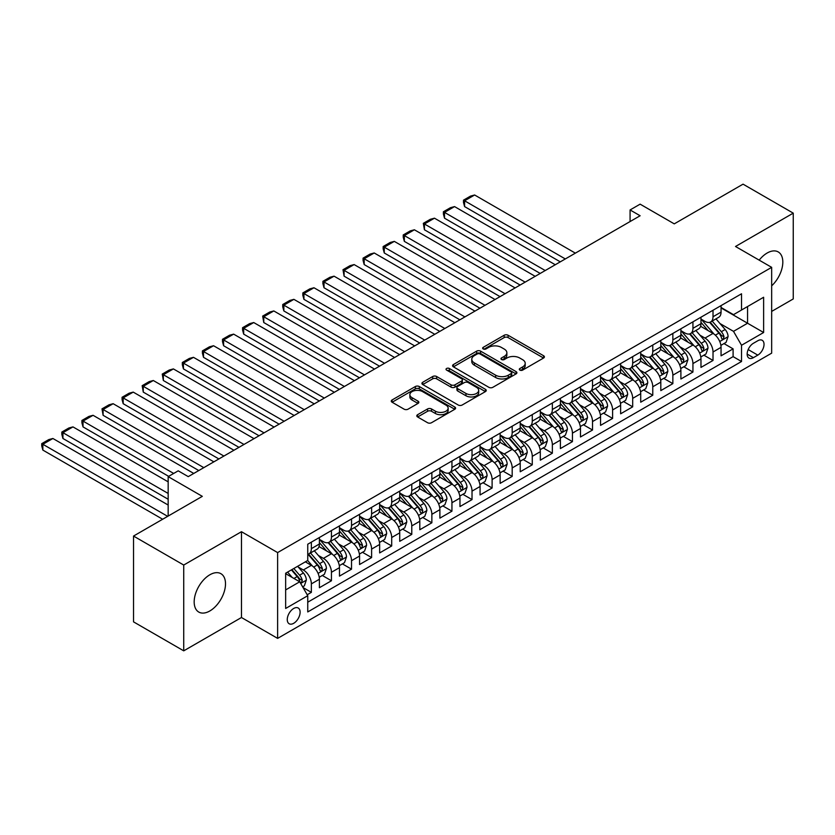 <?xml version="1.0" encoding="UTF-8"?>
<svg xmlns="http://www.w3.org/2000/svg" width="835" height="835" viewBox="0 0 835 835"><rect width="100%" height="100%" fill="white"/><g stroke="black" fill="none" stroke-linecap="round" stroke-linejoin="round"><path stroke-width="1.25" d="M519.881 370.114A1.952 1.127 0 0 0 522.637 370.114L543.585 358.017A2.787 1.607 0 0 0 544.399 356.879A2.787 1.607 0 0 0 543.585 355.741L508.097 335.252A2.787 1.607 0 0 0 504.163 335.252L483.214 347.35A1.952 1.127 0 0 0 482.64 348.143A1.952 1.127 0 0 0 483.214 348.946A1.952 1.127 0 0 0 485.97 348.946L488.684 347.381A8.924 5.146 0 0 1 501.303 347.381L504.256 349.082A8.924 5.146 0 0 1 506.866 352.725A8.924 5.146 0 0 1 504.256 356.368L501.543 357.933A1.952 1.127 0 0 0 500.979 358.726A1.952 1.127 0 0 0 501.543 359.53A1.952 1.127 0 0 0 504.309 359.53L507.012 357.964A8.924 5.146 0 0 1 519.631 357.964L522.585 359.666A8.924 5.146 0 0 1 525.205 363.308A8.924 5.146 0 0 1 522.585 366.951L519.881 368.517A1.952 1.127 0 0 0 519.307 369.31A1.952 1.127 0 0 0 519.881 370.114L519.881 368.517M209.846 610.959A22.148 12.786 120 0 0 224.312 591.441A22.148 12.786 120 0 0 220.92 573.687A22.148 12.786 120 0 0 209.846 574.783A22.148 12.786 120 0 0 195.369 594.301A22.148 12.786 120 0 0 198.772 612.055A22.148 12.786 120 0 0 209.846 610.959M771.665 285.831A22.148 12.786 120 0 0 778.22 251.93A22.148 12.786 120 0 0 767.146 253.026A22.148 12.786 120 0 0 759.182 260.144M293.69 623.307A9.091 5.25 120 0 0 299.629 615.301A9.091 5.25 120 0 0 298.231 608.016A9.091 5.25 120 0 0 293.69 608.465A9.091 5.25 120 0 0 287.751 616.47A9.091 5.25 120 0 0 289.15 623.755A9.091 5.25 120 0 0 293.69 623.307M417.615 414.692A2.787 1.607 0 0 0 416.801 415.83A2.787 1.607 0 0 0 417.615 416.968L427.572 422.719A2.787 1.607 0 0 0 431.518 422.719L454.772 409.286A2.787 1.607 0 0 0 455.597 408.148A2.787 1.607 0 0 0 454.772 407.01L419.295 386.532A2.787 1.607 0 0 0 415.35 386.532L392.095 399.955A2.787 1.607 0 0 0 391.271 401.092A2.787 1.607 0 0 0 392.095 402.23L404.119 409.171A2.787 1.607 0 0 0 408.054 409.171L418.011 403.43A2.787 1.607 0 0 0 418.826 402.293A2.787 1.607 0 0 0 418.011 401.155L412.052 397.711A7.452 4.3 0 0 1 409.87 394.663A7.452 4.3 0 0 1 414.473 390.686A7.452 4.3 0 0 1 422.593 391.625L445.953 405.111A7.452 4.3 0 0 1 448.144 408.148A7.452 4.3 0 0 1 443.542 412.125A7.452 4.3 0 0 1 435.411 411.196L431.518 408.952A2.787 1.607 0 0 0 427.572 408.952L417.615 414.692L417.615 416.968M771.665 311.413L793.25 298.94L793.25 213.144L743.046 184.159L674.262 223.863L640.121 204.157L630.081 209.95L640.121 215.754L188.251 476.628L178.21 470.836L168.169 476.628L168.169 516.051M183.731 565.044L183.731 650.841L241.472 617.514L241.472 531.707L183.731 565.044L133.527 536.06L202.31 496.345L168.169 476.628M241.472 531.707L277.627 552.582L771.665 267.346L771.665 353.153L277.627 638.378L277.627 552.582M793.25 213.144L735.51 246.482L771.665 267.346M488.882 387.325A2.787 1.607 0 0 0 492.827 387.325L516.082 373.892A2.787 1.607 0 0 0 516.896 372.754A2.787 1.607 0 0 0 516.082 371.617L480.605 351.128A2.787 1.607 0 0 0 476.66 351.128L453.395 364.561A2.787 1.607 0 0 0 452.58 365.699A2.787 1.607 0 0 0 453.395 366.836L488.882 387.325M447.372 370.531A1.952 1.127 0 0 1 449.355 370.803L449.355 368.486L485.427 389.319A2.787 1.607 0 0 1 486.252 390.456A2.787 1.607 0 0 1 485.427 391.594L462.173 405.017A2.787 1.607 0 0 1 458.227 405.017L422.74 384.538L422.74 382.263A2.787 1.607 0 0 0 421.925 383.401A2.787 1.607 0 0 0 422.74 384.538M422.74 382.263L432.697 376.512A2.787 1.607 0 0 1 436.642 376.512L451.036 384.82A2.787 1.607 0 0 0 454.971 384.82L461.578 381.01A2.787 1.607 0 0 0 462.392 379.873A2.787 1.607 0 0 0 461.578 378.735L446.6 370.082A1.952 1.127 0 0 1 446.026 369.289A1.952 1.127 0 0 1 447.226 368.245A1.952 1.127 0 0 1 449.355 368.486M183.731 650.841L133.527 621.856L133.527 536.06M307.196 594.75L311.361 592.349L303.032 587.537M298.283 567.059L303.324 569.971A11.356 6.555 60 0 1 311.361 583.884L319.398 579.25L319.398 587.715L331.443 580.753L322.31 575.482M318.365 555.463L323.416 558.375A11.356 6.555 60 0 1 331.443 572.288L339.48 567.654L339.48 576.119L351.525 569.157L342.392 563.886M338.457 543.867L343.498 546.779A11.356 6.555 60 0 1 351.525 560.692L359.561 556.058L359.561 564.523L371.606 557.561L362.473 552.29M358.539 532.271L363.58 535.183A11.356 6.555 60 0 1 371.606 549.096L379.643 544.462L379.643 552.927L391.698 545.965L382.555 540.694M378.62 520.685L383.662 523.587A11.356 6.555 60 0 1 391.698 537.51L399.725 532.866L399.725 541.33L411.78 534.379L402.637 529.098M398.702 509.089L403.743 512.001A11.356 6.555 60 0 1 411.78 525.914L419.807 521.27L419.807 529.734L431.862 522.783L422.719 517.502M418.784 497.493L423.825 500.405A11.356 6.555 60 0 1 431.862 514.318L439.888 509.674L439.888 518.138L451.944 511.187L442.8 505.906M438.866 485.897L443.907 488.809A11.356 6.555 60 0 1 451.944 502.722L459.97 498.088L459.97 506.553L472.025 499.591L462.882 494.32M458.947 474.301L463.989 477.213A11.356 6.555 60 0 1 472.025 491.126L480.062 486.492L480.062 494.957L492.107 487.995L482.974 482.724M479.029 462.705L484.07 465.617A11.356 6.555 60 0 1 492.107 479.53L500.144 474.896L500.144 483.361L512.189 476.399L503.056 471.128M499.111 451.109L504.163 454.021A11.356 6.555 60 0 1 512.189 467.934L520.226 463.3L520.226 471.765L532.271 464.803L523.138 459.532M519.203 439.513L524.244 442.425A11.356 6.555 60 0 1 532.271 456.338L540.308 451.704L540.308 460.168L552.353 453.217L543.22 447.936M539.285 427.927L544.326 430.839A11.356 6.555 60 0 1 552.353 444.752L560.389 440.108L560.389 448.572L572.434 441.621L563.301 436.34M559.366 416.331L564.408 419.243A11.356 6.555 60 0 1 572.434 433.156L580.471 428.512L580.471 436.976L592.526 430.025L583.383 424.744M579.448 404.735L584.49 407.647A11.356 6.555 60 0 1 592.526 421.56L600.553 416.915L600.553 425.38L612.608 418.429L603.465 413.148M599.53 393.139L604.571 396.051A11.356 6.555 60 0 1 612.608 409.964L620.635 405.33L620.635 413.795L632.69 406.833L623.547 401.562M619.612 381.543L624.653 384.455A11.356 6.555 60 0 1 632.69 398.368L640.716 393.734L640.716 402.199L652.772 395.237L643.628 389.966M639.693 369.947L644.735 372.859A11.356 6.555 60 0 1 652.772 386.772L660.809 382.138L660.809 390.603L672.853 383.641L663.721 378.37M659.775 358.351L664.817 361.263A11.356 6.555 60 0 1 672.853 375.176L680.89 370.542L680.89 379.007L692.935 372.045L683.802 366.774M679.857 346.765L684.898 349.667A11.356 6.555 60 0 1 692.935 363.58L700.972 358.946L700.972 367.41L713.017 360.459L713.017 351.994A11.356 6.555 -120 0 0 704.99 338.081L699.939 335.169M703.884 355.178L713.017 360.459M319.398 579.25A11.356 6.555 -120 0 0 311.361 565.337L305.339 561.851M339.48 567.654A11.356 6.555 -120 0 0 331.443 553.741L319.022 546.57M359.561 556.058A11.356 6.555 -120 0 0 351.525 542.145L339.104 534.974M379.643 544.462A11.356 6.555 -120 0 0 371.606 530.549L359.186 523.378M399.725 532.866A11.356 6.555 -120 0 0 391.698 518.952L379.278 511.782M419.807 521.27A11.356 6.555 -120 0 0 411.78 507.356L399.36 500.186M439.888 509.674A11.356 6.555 -120 0 0 431.862 495.76L419.441 488.59M459.97 498.088A11.356 6.555 -120 0 0 451.944 484.175L439.523 477.004M480.062 486.492A11.356 6.555 -120 0 0 472.025 472.579L459.605 465.408M500.144 474.896A11.356 6.555 -120 0 0 492.107 460.983L479.687 453.812M520.226 463.3A11.356 6.555 -120 0 0 512.189 449.387L499.768 442.216M540.308 451.704A11.356 6.555 -120 0 0 532.271 437.79L519.85 430.62M560.389 440.108A11.356 6.555 -120 0 0 552.353 426.194L539.932 419.024M580.471 428.512A11.356 6.555 -120 0 0 572.434 414.598L560.024 407.428M600.553 416.915A11.356 6.555 -120 0 0 592.526 403.002L580.106 395.832M620.635 405.33A11.356 6.555 -120 0 0 612.608 391.417L600.188 384.246M640.716 393.734A11.356 6.555 -120 0 0 632.69 379.821L620.269 372.65M660.809 382.138A11.356 6.555 -120 0 0 652.772 368.225L640.351 361.054M680.89 370.542A11.356 6.555 -120 0 0 672.853 356.628L660.433 349.458M700.972 358.946A11.356 6.555 -120 0 0 692.935 345.032L680.515 337.862M757.804 340.743L753.389 343.289A8.809 5.083 120 0 0 747.638 351.055A8.809 5.083 120 0 0 748.985 358.111A8.809 5.083 120 0 0 753.389 357.672L757.804 355.125A8.809 5.083 120 0 0 763.555 347.36A8.809 5.083 120 0 0 762.209 340.304A8.809 5.083 120 0 0 757.804 340.743M285.654 589.917L299.713 581.797L307.75 595.71L307.75 611.94L741.532 361.503L741.532 345.262L733.506 331.349L720.031 323.573M307.75 595.71L285.654 608.465L285.654 573.217L307.75 560.462L307.75 544.232L741.532 293.784L741.532 310.015L763.628 297.26L763.628 332.507L741.532 345.262M319.398 539.358L323.416 541.675A11.356 6.555 60 0 0 329.094 542.239L337.121 537.604A11.356 6.555 -120 0 0 339.48 532.406L339.48 525.914M339.48 527.762L343.498 530.089A11.356 6.555 60 0 0 349.176 530.642L357.213 526.008A11.356 6.555 -120 0 0 359.561 520.81L359.561 514.318M359.561 516.176L363.58 518.493A11.356 6.555 60 0 0 369.258 519.057L377.295 514.412A11.356 6.555 -120 0 0 379.643 509.214L379.643 502.722M379.643 504.58L383.662 506.897A11.356 6.555 60 0 0 389.34 507.461L397.377 502.816A11.356 6.555 -120 0 0 399.725 497.618L399.725 491.126M399.725 492.984L403.743 495.301A11.356 6.555 60 0 0 409.421 495.865L417.458 491.22A11.356 6.555 -120 0 0 419.807 486.022L419.807 479.53M419.807 481.388L423.825 483.705A11.356 6.555 60 0 0 429.503 484.269L437.54 479.634A11.356 6.555 -120 0 0 439.888 474.426L439.888 467.934M439.888 469.792L443.907 472.109A11.356 6.555 60 0 0 449.585 472.673L457.622 468.038A11.356 6.555 -120 0 0 459.97 462.83L459.97 456.338M459.97 458.196L463.989 460.513A11.356 6.555 60 0 0 469.677 461.077L477.703 456.442A11.356 6.555 -120 0 0 480.062 451.244L480.062 444.752M480.062 446.6L484.07 448.917A11.356 6.555 60 0 0 489.759 449.48L497.785 444.846A11.356 6.555 -120 0 0 500.144 439.648L500.144 433.156M500.144 435.004L504.163 437.331A11.356 6.555 60 0 0 509.841 437.884L517.867 433.25A11.356 6.555 -120 0 0 520.226 428.052L520.226 421.56M520.226 423.418L524.244 425.735A11.356 6.555 60 0 0 529.922 426.299L537.949 421.654A11.356 6.555 -120 0 0 540.308 416.456L540.308 409.964M540.308 411.822L544.326 414.139A11.356 6.555 60 0 0 550.004 414.703L558.041 410.058A11.356 6.555 -120 0 0 560.389 404.86L560.389 398.368M560.389 400.226L564.408 402.543A11.356 6.555 60 0 0 570.086 403.107L578.123 398.472A11.356 6.555 -120 0 0 580.471 393.264L580.471 386.772M580.471 388.63L584.49 390.947A11.356 6.555 60 0 0 590.168 391.511L598.204 386.876A11.356 6.555 -120 0 0 600.553 381.668L600.553 375.176M600.553 377.034L604.571 379.351A11.356 6.555 60 0 0 610.249 379.915L618.286 375.28A11.356 6.555 -120 0 0 620.635 370.082L620.635 363.58M620.635 365.438L624.653 367.755A11.356 6.555 60 0 0 630.331 368.318L638.368 363.684A11.356 6.555 -120 0 0 640.716 358.486L640.716 351.994M640.716 353.842L644.735 356.159A11.356 6.555 60 0 0 650.413 356.722L658.45 352.088A11.356 6.555 -120 0 0 660.809 346.89L660.809 340.398M660.809 342.246L664.817 344.573A11.356 6.555 60 0 0 670.505 345.137L678.531 340.492A11.356 6.555 -120 0 0 680.89 335.294L680.89 328.802M680.89 330.66L684.898 332.977A11.356 6.555 60 0 0 690.587 333.541L698.613 328.896A11.356 6.555 -120 0 0 700.972 323.698L700.972 317.206M307.75 602.202L733.099 356.628L733.099 348.863L721.054 355.814L721.054 347.35A11.356 6.555 -120 0 0 713.017 333.436L700.596 326.266M700.972 319.064L704.99 321.381A11.356 6.555 -120 0 0 710.668 321.945A11.356 6.555 -120 0 0 713.017 316.747L713.017 310.244M710.668 321.945L718.695 317.3A11.356 6.555 -120 0 0 721.054 312.102L721.054 305.61M311.361 542.145L311.361 548.637A11.356 6.555 60 0 1 309.013 553.835A11.356 6.555 60 0 1 307.75 554.294M309.013 553.835L317.039 549.2A11.356 6.555 -120 0 0 319.398 544.003L319.398 537.5M331.443 530.549L331.443 537.041A11.356 6.555 60 0 1 329.094 542.239M351.525 518.952L351.525 525.445A11.356 6.555 60 0 1 349.176 530.642M371.606 507.356L371.606 513.849A11.356 6.555 60 0 1 369.258 519.057M391.698 495.76L391.698 502.252A11.356 6.555 60 0 1 389.34 507.461M411.78 484.164L411.78 490.667A11.356 6.555 60 0 1 409.421 495.865M431.862 472.579L431.862 479.071A11.356 6.555 60 0 1 429.503 484.269M451.944 460.983L451.944 467.475A11.356 6.555 60 0 1 449.585 472.673M472.025 449.387L472.025 455.879A11.356 6.555 60 0 1 469.677 461.077M492.107 437.79L492.107 444.283A11.356 6.555 60 0 1 489.759 449.48M512.189 426.194L512.189 432.687A11.356 6.555 60 0 1 509.841 437.884M532.271 414.598L532.271 421.09A11.356 6.555 60 0 1 529.922 426.299M552.353 403.002L552.353 409.494A11.356 6.555 60 0 1 550.004 414.703M572.434 391.406L572.434 397.909A11.356 6.555 60 0 1 570.086 403.107M592.526 379.821L592.526 386.313A11.356 6.555 60 0 1 590.168 391.511M612.608 368.225L612.608 374.717A11.356 6.555 60 0 1 610.249 379.915M632.69 356.628L632.69 363.121A11.356 6.555 60 0 1 630.331 368.318M652.772 345.032L652.772 351.525A11.356 6.555 60 0 1 650.413 356.722M672.853 333.436L672.853 339.928A11.356 6.555 60 0 1 670.505 345.137M692.935 321.84L692.935 328.332A11.356 6.555 60 0 1 690.587 333.541M692.935 363.58L692.935 372.045M672.853 375.176L672.853 383.641M652.772 386.772L652.772 395.237M632.69 398.368L632.69 406.833M612.608 409.964L612.608 418.429M592.526 421.56L592.526 430.025M572.434 433.156L572.434 441.621M552.353 444.752L552.353 453.217M532.271 456.338L532.271 464.803M512.189 467.934L512.189 476.399M492.107 479.53L492.107 487.995M472.025 491.126L472.025 499.591M451.944 502.722L451.944 511.187M431.862 514.318L431.862 522.783M411.78 525.914L411.78 534.379M391.698 537.51L391.698 545.965M371.606 549.096L371.606 557.561M351.525 560.692L351.525 569.157M331.443 572.288L331.443 580.753M311.361 583.884L311.361 592.349M299.713 581.797L285.654 573.676M733.506 331.349L747.565 323.239L747.565 306.539L763.628 297.26M721.054 307.927L763.628 332.507M721.054 307.468L733.506 314.659L741.532 310.015M241.472 617.514L277.627 638.378M630.081 209.95L630.081 221.546M723.966 343.582L733.099 348.863M733.099 356.628L741.532 361.503M520.654 370.385L522.585 369.268A8.924 5.146 0 0 0 525.205 365.626L525.205 363.308M506.866 352.725L506.866 355.042A8.924 5.146 0 0 1 504.256 358.685L502.326 359.802M543.543 358.038L508.097 337.58A2.787 1.607 0 0 0 504.163 337.58L483.997 349.218M516.051 373.913L480.605 353.455A2.787 1.607 0 0 0 476.66 353.455L453.436 366.857M511.156 373.558A1.952 1.127 0 0 0 511.73 372.754A1.952 1.127 0 0 0 511.156 371.961L480.01 353.977A1.952 1.127 0 0 0 477.255 353.977L474.395 355.627A8.924 5.146 0 0 0 471.775 359.269A8.924 5.146 0 0 0 474.395 362.912L495.677 375.207A8.924 5.146 0 0 0 508.296 375.207L511.156 373.558L511.156 375.875A1.952 1.127 0 0 0 511.73 375.072L511.73 372.754M471.775 359.269L471.775 361.586A8.924 5.146 0 0 0 474.395 365.229L474.395 362.912M511.156 375.875L508.296 377.524A8.924 5.146 0 0 1 495.677 377.524L474.395 365.229M422.781 384.559L432.697 378.829L432.697 376.512M462.392 379.873L462.392 382.19A2.787 1.607 0 0 1 461.578 383.328L454.971 387.137A2.787 1.607 0 0 1 451.036 387.137L436.642 378.829A2.787 1.607 0 0 0 432.697 378.829M449.355 370.803L485.396 391.615M465.961 393.442A7.452 4.3 0 0 0 474.092 394.37A7.452 4.3 0 0 0 478.695 390.394A7.452 4.3 0 0 0 476.514 387.356L468.278 382.597A2.787 1.607 0 0 0 464.333 382.597L457.737 386.417A2.787 1.607 0 0 0 456.922 387.555A2.787 1.607 0 0 0 457.737 388.692L465.961 393.442L465.961 395.759A7.452 4.3 0 0 0 474.092 396.698A7.452 4.3 0 0 0 478.695 392.721L478.695 390.394M456.922 387.555L456.922 389.872A2.787 1.607 0 0 0 457.737 391.01L457.737 388.692M465.961 395.759L457.737 391.01M448.144 408.148L448.144 410.476A7.452 4.3 0 0 1 443.542 414.452A7.452 4.3 0 0 1 435.411 413.513L431.518 411.269A2.787 1.607 0 0 0 427.572 411.269L417.657 416.989M409.87 394.663L409.87 396.98A7.452 4.3 0 0 0 412.052 400.028L412.052 397.711M417.98 403.451L412.052 400.028M454.772 407.01L454.772 409.286L419.295 388.849A2.787 1.607 0 0 0 415.35 388.849L392.126 402.251M720.887 345.366L726.074 342.371L728.078 336.568A7.525 4.342 -120 0 0 725.145 329.501L715.971 318.876M565.305 258.944L464.594 200.797L474.635 194.993L575.346 253.141M714.134 334.177L703.258 321.569A21.731 12.546 -120 0 0 700.972 319.189M464.594 206.589L463.488 202.477L463.488 200.16L464.594 200.797L464.594 206.589L560.285 261.846M708.163 330.639L702.078 323.594A18.036 10.417 -120 0 0 700.972 322.383M709.646 322.352L718.925 333.092A7.525 4.342 60 0 1 721.607 338.279L722.15 339.177L723.173 339.031L724.018 336.891A7.525 4.342 -120 0 0 721.336 331.704L712.161 321.078M710.188 322.174L720.156 333.718A3.831 2.213 60 0 1 721.127 335.221L724.018 336.891M463.488 200.16L470.522 196.1L474.635 194.993M700.805 356.962L705.992 353.957L707.996 348.164A7.525 4.342 -120 0 0 705.064 341.098L695.889 330.472M545.224 270.54L444.512 212.393L454.553 206.589L555.265 264.737M694.052 345.763L683.166 333.165A21.731 12.546 -120 0 0 680.89 330.775M444.512 218.185L443.406 214.073L443.406 211.756L444.512 212.393L444.512 218.185L540.203 273.431M688.082 342.235L681.997 335.19A18.036 10.417 -120 0 0 680.89 333.969M689.564 333.948L698.843 344.688A7.525 4.342 60 0 1 701.525 349.875L702.068 350.763L703.091 350.627L703.936 348.487A7.525 4.342 -120 0 0 701.254 343.3L692.079 332.674M690.107 333.77L700.074 345.314A3.831 2.213 60 0 1 701.045 346.817L703.936 348.487M443.406 211.756L450.441 207.696L454.553 206.589M680.713 368.548L685.911 365.553L687.915 359.76A7.525 4.342 -120 0 0 684.982 352.694L675.807 342.068M525.142 282.136L424.43 223.989L434.471 218.185L535.183 276.333M673.97 357.359L663.084 344.761A21.731 12.546 -120 0 0 660.809 342.371M424.43 229.782L423.324 223.342L424.43 223.989L424.43 229.782L520.121 285.027M668 353.831L661.915 346.776A18.036 10.417 -120 0 0 660.809 345.565M669.482 345.544L678.761 356.284A7.525 4.342 60 0 1 681.443 361.471L681.986 362.359L683.009 362.223L683.855 360.083A7.525 4.342 -120 0 0 681.172 354.896L671.987 344.27M670.025 345.366L679.993 356.91A3.831 2.213 60 0 1 680.963 358.413L683.855 360.083M423.324 223.342L430.349 219.292L434.471 218.185M660.631 380.144L665.829 377.149L667.833 371.356A7.525 4.342 -120 0 0 664.9 364.29L655.726 353.664M505.06 293.722L404.349 235.574L414.39 229.782L515.101 287.929M653.889 368.955L643.002 356.357A21.731 12.546 -120 0 0 640.716 353.967M404.349 241.378L403.242 237.265L403.242 234.938L404.349 235.574L404.349 241.378L500.04 296.623M647.918 365.417L641.833 358.372A18.036 10.417 -120 0 0 640.716 357.161M649.39 357.14L658.679 367.88A7.525 4.342 60 0 1 661.362 373.068C662.489 374.581 663.293 374.111 663.773 371.669A7.525 4.342 -120 0 0 661.09 366.492L651.905 355.867M649.943 356.962L659.911 368.506A3.831 2.213 60 0 1 660.882 370.009L663.773 371.669M661.362 373.068L661.904 373.955M403.242 234.938L410.267 230.888L414.39 229.782M640.549 391.74L645.737 388.745L647.751 382.952A7.525 4.342 -120 0 0 644.818 375.886L635.644 365.26M484.978 305.318L384.267 247.17L394.308 241.378L495.019 299.525M633.807 380.551L622.92 367.953A21.731 12.546 -120 0 0 620.635 365.563M384.267 252.974L383.161 248.851L383.161 246.534L384.267 247.17L384.267 252.974L479.958 308.219M627.837 377.013L621.751 369.968A18.036 10.417 -120 0 0 620.635 368.757M629.308 368.726L638.598 379.476A7.525 4.342 60 0 1 641.28 384.664C642.407 386.177 643.211 385.707 643.681 383.265A7.525 4.342 -120 0 0 640.998 378.088L631.824 367.463M629.861 368.559L639.829 380.102A3.831 2.213 60 0 1 640.8 381.595L643.681 383.265M641.28 384.664L641.823 385.551M383.161 246.534L390.185 242.474L394.308 241.378M620.468 403.336L625.655 400.341L627.669 394.537A7.525 4.342 -120 0 0 624.737 387.471L615.562 376.856M464.897 316.914L364.185 258.766L374.226 252.974L474.938 311.121M613.725 392.147L602.839 379.549A21.731 12.546 -120 0 0 600.553 377.159M364.185 264.57L363.079 260.447L363.079 258.13L364.185 258.766L364.185 264.57L459.876 319.815M607.755 388.609L601.67 381.564A18.036 10.417 -120 0 0 600.553 380.353M609.226 380.322L618.505 391.072A7.525 4.342 60 0 1 621.188 396.249L621.741 397.147L622.753 397.001L623.599 394.861A7.525 4.342 -120 0 0 620.916 389.674L611.742 379.059M609.769 380.144L619.747 391.698A3.831 2.213 60 0 1 620.718 393.191L623.599 394.861M363.079 258.13L370.103 254.07L374.226 252.974M600.386 414.932L605.573 411.937L607.588 406.134A7.525 4.342 -120 0 0 604.655 399.067L595.48 388.442M444.815 328.51L344.093 270.363L354.134 264.57L454.856 322.717M593.643 403.743L582.757 391.145A21.731 12.546 -120 0 0 580.471 388.755M344.093 276.166L342.997 269.726L344.093 270.363L344.093 276.166L439.794 331.411M587.673 400.205L581.588 393.16A18.036 10.417 -120 0 0 580.471 391.949M589.145 391.918L598.424 402.668A7.525 4.342 60 0 1 601.106 407.845L601.659 408.743L602.672 408.597L603.517 406.457A7.525 4.342 -120 0 0 600.835 401.27L591.66 390.644M589.687 391.74L599.666 403.295A3.831 2.213 60 0 1 600.626 404.787L603.517 406.457M342.997 269.726L350.022 265.666L354.134 264.57M580.304 426.528L585.492 423.533L587.496 417.73A7.525 4.342 -120 0 0 584.573 410.663L575.398 400.038M424.733 340.106L324.011 281.959L334.052 276.166L434.774 334.303M573.551 415.339L562.675 402.741A21.731 12.546 -120 0 0 560.389 400.351M324.011 287.751L322.905 283.639L322.905 281.322L324.011 281.959L324.011 287.751L419.713 343.008M567.591 411.801L561.496 404.756A18.036 10.417 -120 0 0 560.389 403.545M569.063 403.514L578.342 414.264A7.525 4.342 60 0 1 581.024 419.441L581.577 420.339L582.59 420.193L583.435 418.053A7.525 4.342 -120 0 0 580.753 412.866L571.578 402.24M569.606 403.336L579.584 414.88A3.831 2.213 60 0 1 580.544 416.383L583.435 418.053M322.905 281.322L329.94 277.262L334.052 276.166M560.222 438.124L565.41 435.129L567.414 429.326A7.525 4.342 -120 0 0 564.491 422.26L555.306 411.634M404.641 351.702L303.93 293.555L313.97 287.751L414.692 345.899M553.469 426.935L542.593 414.327A21.731 12.546 -120 0 0 540.308 411.947M303.93 299.348L302.823 295.235L302.823 292.918L303.93 293.555L303.93 299.348L399.621 354.604M547.509 423.397L541.414 416.352A18.036 10.417 -120 0 0 540.308 415.141M548.981 415.11L558.26 425.85A7.525 4.342 60 0 1 560.943 431.037L561.496 431.935L562.508 431.789L563.354 429.649A7.525 4.342 -120 0 0 560.671 424.462L551.497 413.836M549.524 414.932L559.502 426.476A3.831 2.213 60 0 1 560.462 427.979L563.354 429.649M302.823 292.918L309.858 288.858L313.97 287.751M540.141 449.71L545.328 446.715L547.332 440.922A7.525 4.342 -120 0 0 544.399 433.856L535.225 423.23M384.559 363.298L283.848 305.151L293.889 299.348L394.6 357.495M533.388 438.521L522.512 425.923A21.731 12.546 -120 0 0 520.226 423.533M283.848 310.944L282.741 306.831L282.741 304.514L283.848 305.151L283.848 310.944L379.539 366.189M527.417 434.993L521.332 427.938A18.036 10.417 -120 0 0 520.226 426.727M528.899 426.706L538.178 437.446A7.525 4.342 60 0 1 540.861 442.633L541.414 443.521L542.426 443.385L543.272 441.245A7.525 4.342 -120 0 0 540.589 436.058L531.415 425.433M529.442 426.528L539.42 438.072A3.831 2.213 60 0 1 540.381 439.575L543.272 441.245M282.741 304.514L289.776 300.454L293.889 299.348M520.059 461.306L525.246 458.311L527.25 452.518A7.525 4.342 -120 0 0 524.317 445.452L515.143 434.826M364.477 374.894L263.766 316.747L273.807 310.944L374.518 369.091M513.306 450.117L502.419 437.519A21.731 12.546 -120 0 0 500.144 435.129M263.766 322.54L262.66 316.1L263.766 316.747L263.766 322.54L359.457 377.785M507.336 446.589L501.25 439.534A18.036 10.417 -120 0 0 500.144 438.323M508.818 438.302L518.097 449.042A7.525 4.342 60 0 1 520.779 454.23L521.322 455.117L522.345 454.981L523.19 452.841A7.525 4.342 -120 0 0 520.508 447.654L511.333 437.029M509.36 438.124L519.328 449.668A3.831 2.213 60 0 1 520.299 451.171L523.19 452.841M262.66 316.1L269.695 312.05L273.807 310.944M499.977 472.902L505.165 469.907L507.169 464.114A7.525 4.342 -120 0 0 504.236 457.048L495.061 446.422M344.396 386.48L243.684 328.332L253.725 322.54L354.437 380.687M493.224 461.713L482.338 449.115A21.731 12.546 -120 0 0 480.062 446.725M243.684 334.136L242.578 330.023L242.578 327.696L243.684 328.332L243.684 334.136L339.375 389.381M487.254 458.175L481.169 451.13A18.036 10.417 -120 0 0 480.062 449.919M488.736 449.888L498.015 460.638A7.525 4.342 60 0 1 500.697 465.826C501.825 467.339 502.628 466.869 503.108 464.427A7.525 4.342 -120 0 0 500.426 459.25L491.251 448.625M489.279 449.721L499.246 461.264A3.831 2.213 60 0 1 500.217 462.767L503.108 464.427M500.697 465.826L501.24 466.713M242.578 327.696L249.602 323.646L253.725 322.54M479.885 484.498L485.083 481.503L487.087 475.71A7.525 4.342 -120 0 0 484.154 468.633L474.979 458.018M324.314 398.076L223.603 339.928L233.643 334.136L334.355 392.283M473.142 473.309L462.256 460.711A21.731 12.546 -120 0 0 459.97 458.321M223.603 345.732L222.496 341.609L222.496 339.292L223.603 339.928L223.603 345.732L319.294 400.977M467.172 469.771L461.087 462.726A18.036 10.417 -120 0 0 459.97 461.515M468.644 461.484L477.933 472.234A7.525 4.342 60 0 1 480.616 477.422C481.743 478.935 482.546 478.465 483.027 476.023A7.525 4.342 -120 0 0 480.344 470.846L471.159 460.221M469.197 461.317L479.165 472.861A3.831 2.213 60 0 1 480.135 474.353L483.027 476.023M480.616 477.422L481.158 478.309M222.496 339.292L229.521 335.232L233.643 334.136M459.803 496.094L465.001 493.099L467.005 487.296A7.525 4.342 -120 0 0 464.072 480.229L454.898 469.614M304.232 409.672L203.521 351.525L213.562 345.732L314.273 403.879M453.061 484.905L442.174 472.307A21.731 12.546 -120 0 0 439.888 469.917M203.521 357.328L202.414 353.205L202.414 350.888L203.521 351.525L203.521 357.328L299.212 412.573M447.09 481.367L441.005 474.322A18.036 10.417 -120 0 0 439.888 473.111M448.562 473.08L457.851 483.83A7.525 4.342 60 0 1 460.534 489.007L461.077 489.905L462.099 489.759L462.945 487.619A7.525 4.342 -120 0 0 460.252 482.432L451.077 471.817M449.115 472.902L459.083 484.457A3.831 2.213 60 0 1 460.054 485.949L462.945 487.619M202.414 350.888L209.439 346.828L213.562 345.732M439.721 507.69L444.909 504.695L446.923 498.892A7.525 4.342 -120 0 0 443.99 491.825L434.816 481.2M284.151 421.268L183.439 363.121L193.48 357.328L294.191 415.475M432.979 496.501L422.092 483.903A21.731 12.546 -120 0 0 419.807 481.513M183.439 368.913L182.333 364.801L182.333 362.484L183.439 363.121L183.439 368.913L279.13 424.17M427.009 492.963L420.923 485.918A18.036 10.417 -120 0 0 419.807 484.707M428.48 484.676L437.759 495.426A7.525 4.342 60 0 1 440.452 500.603L440.995 501.501L442.007 501.355L442.853 499.215A7.525 4.342 -120 0 0 440.17 494.028L430.996 483.402M429.033 484.498L439.001 496.053A3.831 2.213 60 0 1 439.972 497.545L442.853 499.215M182.333 362.484L189.357 358.424L193.48 357.328M419.64 519.286L424.827 516.291L426.842 510.488A7.525 4.342 -120 0 0 423.909 503.421L414.734 492.796M264.069 432.864L163.347 374.717L173.398 368.913L274.11 427.061M412.897 508.097L402.011 495.499A21.731 12.546 -120 0 0 399.725 493.109M163.347 380.51L162.251 374.08L163.347 374.717L163.347 380.51L259.048 435.766M406.927 504.559L400.842 497.514A18.036 10.417 -120 0 0 399.725 496.303M408.398 496.272L417.677 507.012A7.525 4.342 60 0 1 420.36 512.199L420.913 513.097L421.925 512.951L422.771 510.811A7.525 4.342 -120 0 0 420.089 505.624L410.914 494.998M408.941 496.094L418.919 507.638A3.831 2.213 60 0 1 419.88 509.141L422.771 510.811M162.251 374.08L169.275 370.02L173.398 368.913M399.558 530.883L404.745 527.887L406.76 522.084A7.525 4.342 -120 0 0 403.827 515.018L394.652 504.392M243.987 444.46L143.265 386.313L153.306 380.51L254.028 438.657M392.805 519.683L381.929 507.085A21.731 12.546 -120 0 0 379.643 504.705M143.265 392.106L142.169 385.676L143.265 386.313L143.265 392.106L238.967 447.351M386.845 516.155L380.76 509.11A18.036 10.417 -120 0 0 379.643 507.899M388.317 507.868L397.596 518.608A7.525 4.342 60 0 1 400.278 523.795L400.831 524.693L401.844 524.547L402.689 522.407A7.525 4.342 -120 0 0 400.007 517.22L390.832 506.594M388.859 507.69L398.838 519.234A3.831 2.213 60 0 1 399.798 520.737L402.689 522.407M142.169 385.676L149.194 381.616L153.306 380.51M379.476 542.468L384.664 539.473L386.668 533.68A7.525 4.342 -120 0 0 383.745 526.614L374.56 515.988M223.905 456.056L123.183 397.909L133.224 392.106L233.946 450.253M372.723 531.279L361.847 518.681A21.731 12.546 -120 0 0 359.561 516.291M123.183 403.702L122.077 399.589L122.077 397.272L123.183 397.909L123.183 403.702L218.885 458.947M366.763 527.751L360.668 520.696A18.036 10.417 -120 0 0 359.561 519.485M368.235 519.464L377.514 530.204A7.525 4.342 60 0 1 380.196 535.392L380.75 536.279L381.762 536.143L382.607 534.003A7.525 4.342 -120 0 0 379.925 528.816L370.75 518.191M368.778 519.286L378.756 530.83A3.831 2.213 60 0 1 379.716 532.333L382.607 534.003M122.077 397.272L129.112 393.212L133.224 392.106M359.394 554.064L364.582 551.069L366.586 545.276A7.525 4.342 -120 0 0 363.663 538.21L354.478 527.584M203.813 467.652L103.102 409.505L113.142 403.702L213.864 461.849M352.641 542.875L341.765 530.277A21.731 12.546 -120 0 0 339.48 527.887M103.102 415.298L101.995 408.858L103.102 409.505L103.102 415.298L198.793 470.543M346.671 539.347L340.586 532.292A18.036 10.417 -120 0 0 339.48 531.081M348.153 531.06L357.432 541.8A7.525 4.342 60 0 1 360.115 546.988L360.668 547.875L361.68 547.739L362.526 545.599A7.525 4.342 -120 0 0 359.843 540.412L350.669 529.787M348.696 530.883L358.674 542.426A3.831 2.213 60 0 1 359.635 543.929L362.526 545.599M101.995 408.858L109.03 404.808L113.142 403.702M339.313 565.66L344.5 562.665L346.504 556.872A7.525 4.342 -120 0 0 343.571 549.806L334.397 539.18M173.69 473.445L83.02 421.09L93.061 415.298L193.772 473.445M332.56 554.471L321.684 541.873A21.731 12.546 -120 0 0 319.398 539.483M83.02 426.894L81.913 422.771L81.913 420.454L83.02 421.09L83.02 426.894L168.67 476.347M326.589 550.933L320.504 543.888A18.036 10.417 -120 0 0 319.398 542.677M328.071 542.646L337.35 553.396A7.525 4.342 60 0 1 340.033 558.584L340.576 559.471L341.598 559.325L342.444 557.185A7.525 4.342 -120 0 0 339.761 552.008L330.587 541.383M328.614 542.479L338.582 554.022A3.831 2.213 60 0 1 339.553 555.525L342.444 557.185M81.913 420.454L88.948 416.394L93.061 415.298M319.231 577.256L324.418 574.261L326.422 568.468A7.525 4.342 -120 0 0 323.489 561.391L314.315 550.776M168.169 493.443L62.938 432.687L72.979 426.894L168.169 481.847M312.478 566.067L307.677 560.504M62.938 438.49L61.832 434.367L61.832 432.05L62.938 432.687L62.938 438.49L168.169 499.246M306.508 562.529L305.725 561.631M307.99 554.242L317.269 564.992A7.525 4.342 60 0 1 319.951 570.18C321.078 571.693 321.882 571.223 322.362 568.781A7.525 4.342 -120 0 0 319.68 563.604L310.505 552.979M308.533 554.075L318.5 565.619A3.831 2.213 60 0 1 319.471 567.111L322.362 568.781M319.951 570.18L320.494 571.067M61.832 432.05L68.867 427.99L72.979 426.894M302.625 586.838L304.337 585.857L306.341 580.054A7.525 4.342 -120 0 0 303.408 572.987L297.636 566.307M167.668 516.343L42.856 444.283L52.897 438.49L168.169 505.039M292.24 577.486L287.595 572.1M42.856 450.086L41.75 445.963L41.75 443.646L42.856 444.283L42.856 450.086L162.648 519.245M286.426 574.125L285.654 573.238M291.405 569.898L297.187 576.588A7.525 4.342 60 0 1 299.869 581.765L300.412 582.663L301.435 582.517L302.28 580.377A7.525 4.342 -120 0 0 299.598 575.19L293.816 568.51M291.874 569.627L298.419 577.215A3.831 2.213 60 0 1 299.389 578.707L302.28 580.377M41.75 443.646L48.774 439.586L52.897 438.49M303.324 569.971L311.361 565.337M323.416 558.375L331.443 553.741M343.498 546.779L351.525 542.145M363.58 535.183L371.606 530.549M383.662 523.587L391.698 518.952M403.743 512.001L411.78 507.356M423.825 500.405L431.862 495.76M443.907 488.809L451.944 484.175M463.989 477.213L472.025 472.579M484.07 465.617L492.107 460.983M504.163 454.021L512.189 449.387M524.244 442.425L532.271 437.79M544.326 430.839L552.353 426.194M564.408 419.243L572.434 414.598M584.49 407.647L592.526 403.002M604.571 396.051L612.608 391.417M624.653 384.455L632.69 379.821M644.735 372.859L652.772 368.225M664.817 361.263L672.853 356.628M684.898 349.667L692.935 345.032M704.99 338.081L713.017 333.436M713.017 316.747L721.054 312.102M311.361 548.637L319.398 544.003M331.443 537.041L339.48 532.406M351.525 525.445L359.561 520.81M371.606 513.849L379.643 509.214M391.698 502.252L399.725 497.618M411.78 490.667L419.807 486.022M431.862 479.071L439.888 474.426M451.944 467.475L459.97 462.83M472.025 455.879L480.062 451.244M492.107 444.283L500.144 439.648M512.189 432.687L520.226 428.052M532.271 421.09L540.308 416.456M552.353 409.494L560.389 404.86M572.434 397.909L580.471 393.264M592.526 386.313L600.553 381.668M612.608 374.717L620.635 370.082M632.69 363.121L640.716 358.486M652.772 351.525L660.809 346.89M672.853 339.928L680.89 335.294M692.935 328.332L700.972 323.698M713.017 351.994L721.054 347.35M748.17 349.562L757.804 355.125M747.158 354.082L753.389 357.672M522.585 369.268L522.585 366.951M501.543 359.53L501.543 357.933M504.256 358.685L504.256 356.368M483.214 348.946L483.214 347.35M504.163 337.58L504.163 335.252M508.097 337.58L508.097 335.252M543.585 358.017L543.585 355.741M453.395 366.836L453.395 364.561M476.66 353.455L476.66 351.128M480.605 353.455L480.605 351.128M516.082 373.892L516.082 371.617M495.677 377.524L495.677 375.207M508.296 377.524L508.296 375.207M436.642 378.829L436.642 376.512M451.036 387.137L451.036 384.82M454.971 387.137L454.971 384.82M461.578 383.328L461.578 381.01M485.427 391.594L485.427 389.319M427.572 411.269L427.572 408.952M431.518 411.269L431.518 408.952M435.411 413.513L435.411 411.196M418.011 403.43L418.011 401.155M392.095 402.23L392.095 399.955M415.35 388.849L415.35 386.532M419.295 388.849L419.295 386.532M719.739 341.505L728.026 336.714M703.258 321.569L704.291 320.974M721.336 331.704L725.145 329.501M715.334 335.169L718.925 333.092M699.657 353.101L707.944 348.31M683.166 333.165L684.209 332.57M701.254 343.3L705.064 341.098M695.252 346.765L698.843 344.688M679.565 364.697L687.863 359.906M663.084 344.761L664.117 344.166M681.172 354.896L684.982 352.694M675.171 358.361L678.761 356.284M659.483 376.282L667.781 371.502M643.002 356.357L644.035 355.762M661.09 366.492L664.9 364.29M655.089 369.957L658.679 367.88M639.401 387.878L647.699 383.098M622.92 367.953L623.954 367.358M640.998 378.088L644.818 375.886M635.007 381.543L638.598 379.476M619.319 399.474L627.617 394.684M602.839 379.549L603.872 378.954M620.916 389.674L624.737 387.471M614.915 393.139L618.505 391.072M599.238 411.07L607.536 406.28M582.757 391.145L583.79 390.54M600.835 401.27L604.655 399.067M594.833 404.735L598.424 402.668M579.156 422.667L587.454 417.876M562.675 402.741L563.709 402.136M580.753 412.866L584.573 410.663M574.751 416.331L578.342 414.264M559.074 434.263L567.372 429.472M542.593 414.327L543.627 413.732M560.671 424.462L564.491 422.26M554.67 427.927L558.26 425.85M538.992 445.859L547.29 441.068M522.512 425.923L523.545 425.328M540.589 436.058L544.399 433.856M534.588 439.523L538.178 437.446M518.911 457.455L527.198 452.664M502.419 437.519L503.463 436.924M520.508 447.654L524.317 445.452M514.506 451.119L518.097 449.042M498.829 469.04L507.116 464.26M482.338 449.115L483.371 448.52M500.426 459.25L504.236 457.048M494.424 462.715L498.015 460.638M478.737 480.636L487.035 475.846M462.256 460.711L463.289 460.116M480.344 470.846L484.154 468.633M474.343 474.301L477.933 472.234M458.655 492.233L466.953 487.442M442.174 472.307L443.208 471.712M460.252 482.432L464.072 480.229M454.261 485.897L457.851 483.83M438.573 503.829L446.871 499.038M422.092 483.903L423.126 483.298M440.17 494.028L443.99 491.825M434.179 497.493L437.759 495.426M418.492 515.425L426.789 510.634M402.011 495.499L403.044 494.894M420.089 505.624L423.909 503.421M414.087 509.089L417.677 507.012M398.41 527.021L406.708 522.23M381.929 507.085L382.962 506.49M400.007 517.22L403.827 515.018M394.005 520.685L397.596 518.608M378.328 538.617L386.626 533.826M361.847 518.681L362.881 518.086M379.925 528.816L383.745 526.614M373.923 532.281L377.514 530.204M358.246 550.213L366.544 545.422M341.765 530.277L342.799 529.682M359.843 540.412L363.663 538.21M353.842 543.877L357.432 541.8M338.165 561.798L346.452 557.018M321.684 541.873L322.717 541.278M339.761 552.008L343.571 549.806M333.76 555.473L337.35 553.396M318.083 573.394L326.37 568.604M319.68 563.604L323.489 561.391M313.678 567.059L317.269 564.992M300.673 583.446L306.288 580.2M299.598 575.19L303.408 572.987M293.93 578.457L297.187 576.588"/></g></svg>

